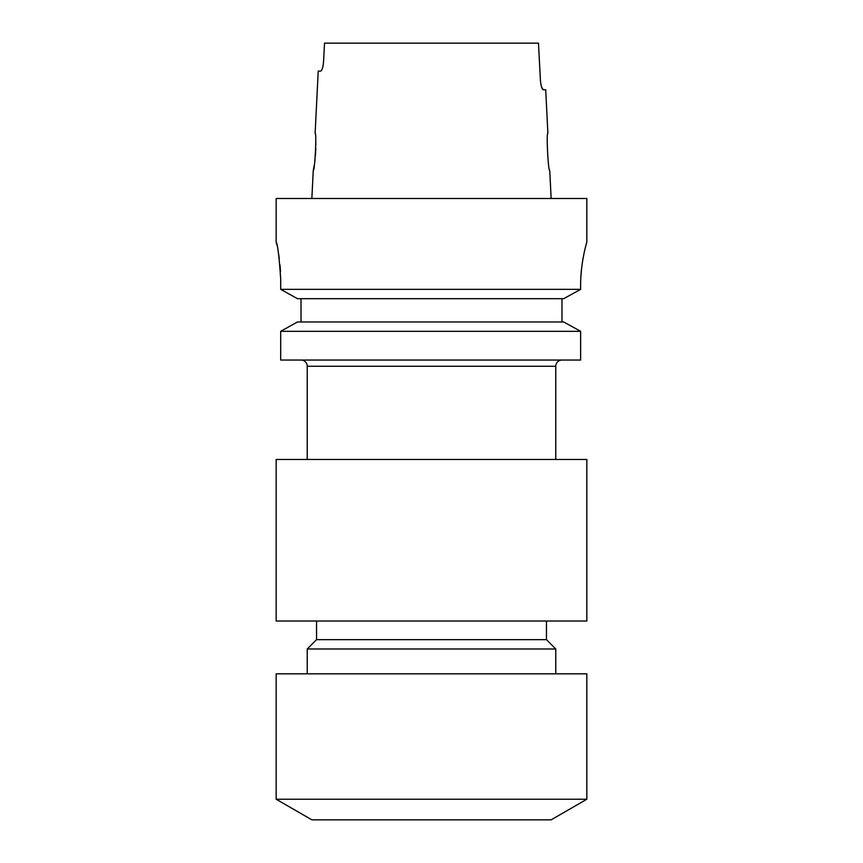 <?xml version="1.0" encoding="UTF-8"?>
<svg xmlns="http://www.w3.org/2000/svg" width="863" height="863" viewBox="0 0 863 863"><rect width="100%" height="100%" fill="white"/><g stroke="black" fill="none" stroke-linecap="round" stroke-linejoin="round"><path stroke-width="1.29" d="M301.014 360.044A6.214 6.214 0 0 1 307.228 366.257L555.772 366.257A6.214 6.214 0 0 1 561.986 360.044M276.16 799.224L311.888 819.85L551.112 819.85L586.84 799.224L586.84 673.83L276.16 673.83L276.16 799.224L586.84 799.224M555.772 648.976L546.452 639.656L316.548 639.656L307.228 648.976L555.772 648.976L555.772 673.83M431.5 621.015L586.84 621.015L586.84 459.461L276.16 459.461L276.16 621.015L431.5 621.015M585.945 245.319L586.84 241.985L586.84 198.49L276.16 198.49L276.16 241.985C277.649 244.175 279.17 256.602 280.702 279.267L280.702 289.353L297.422 298.684L280.702 289.353L580.626 289.353L563.701 298.684L297.422 298.684M547.876 133.247C546.182 132.158 548.199 171.726 549.742 170.529C548.199 171.715 546.193 132.147 547.876 133.247L545.707 89.752L543.28 89.752C541.942 89.256 540.993 86.149 540.421 80.432L538.48 43.15L324.52 43.15L323.549 61.791C322.989 67.497 322.028 70.604 320.68 71.111L318.231 71.111L315.124 133.247C316.807 132.136 314.801 171.726 313.258 170.529L314.261 165.113M314.693 162.276L315.092 159.126M315.437 155.577L315.804 148.274M315.826 144.79L315.739 141.575M313.258 170.529L311.856 198.49M549.742 170.529L551.144 198.49M586.84 241.985C587.045 241.532 580.497 262.028 580.626 285.48L580.626 289.353L563.701 298.684M297.422 321.985L280.702 331.316L297.422 321.985L563.701 321.985L580.626 331.316L280.702 331.316L280.702 360.044L580.626 360.044L580.626 331.316L563.701 321.985M301.014 321.985L301.014 298.684M561.986 321.985L561.986 298.684M580.885 276.635L581.554 268.781M582.59 261.176L583.733 254.865M280.507 271.608L280.022 264.973M279.278 258.512L278.425 252.967M276.818 244.833L276.16 241.985M580.626 331.316L580.626 360.044M322.805 67.023L323.14 65.437M323.15 65.361L323.549 61.791M541.63 87.26L543.28 89.752M546.452 639.656L546.452 621.015M555.772 459.461L555.772 366.257M307.228 459.461L307.228 366.257M316.548 639.656L316.548 621.015M307.228 673.83L307.228 648.976"/></g></svg>
